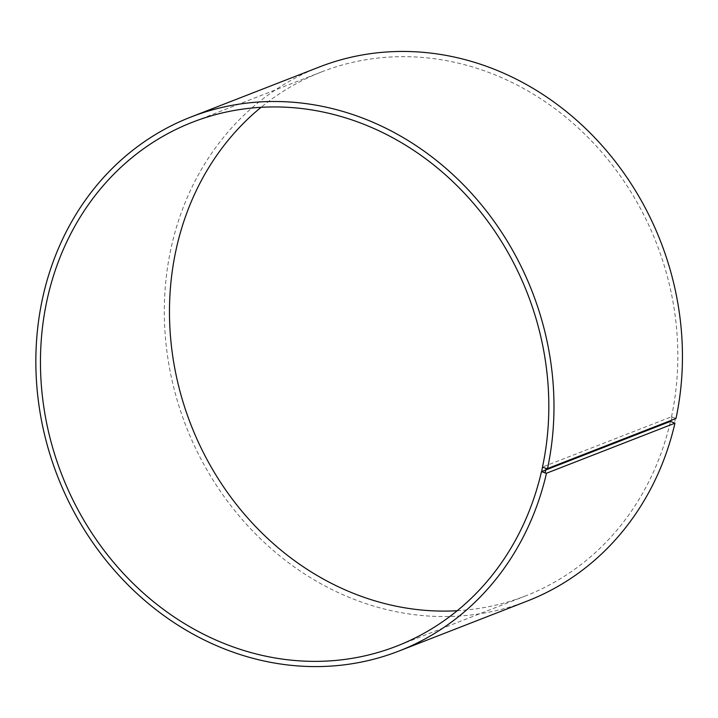 <?xml version="1.0" encoding="UTF-8"?>
<svg xmlns="http://www.w3.org/2000/svg" width="718" height="718" viewBox="0 0 718 718"><rect width="100%" height="100%" fill="white"/><g stroke="black" fill="none" stroke-linecap="round" stroke-linejoin="round"><path stroke-width="0.54" stroke-dasharray="3.59 2.69" d="M675.988 418.486L671.501 416.79L542.485 467.059M671.501 416.79A281.151 249.837 -111.3 0 0 585.592 134.975A281.151 249.837 -111.3 0 0 321.583 71.917A281.151 249.837 -111.3 0 0 261.074 107.314M457.222 610.722A281.151 249.837 -111.3 0 0 525.738 595.841A281.151 249.837 -111.3 0 0 670.477 421.394M319.348 66.989A286.554 254.639 -111.3 0 0 186.124 426.438A286.554 254.639 -111.3 0 0 527.425 600.993M675.503 417.993L674.462 422.669M672.066 416.844L671.043 421.457M321.583 71.917L192.559 122.186M525.738 595.841L396.713 646.119"/><path stroke-width="1.08" d="M261.074 107.314A281.151 249.837 -111.3 0 0 190.871 424.589A281.151 249.837 -111.3 0 0 457.222 610.722M670.477 421.394L541.462 471.663L546.479 473.243L674.947 423.18L670.477 421.394M541.65 471.87L542.485 467.059A281.151 249.837 -111.3 0 0 456.567 185.244A281.151 249.837 -111.3 0 0 192.559 122.186A281.151 249.837 -111.3 0 0 61.856 474.858A281.151 249.837 -111.3 0 0 396.713 646.119A281.151 249.837 -111.3 0 0 541.462 471.663M542.673 467.256L546.111 468.405L545.07 473.081M546.111 468.405L547.52 468.549A286.554 254.639 -111.3 0 0 459.96 181.313A286.554 254.639 -111.3 0 0 190.88 117.043A286.554 254.639 -111.3 0 0 57.655 476.492A286.554 254.639 -111.3 0 0 398.957 651.046A286.554 254.639 -111.3 0 0 546.479 473.243M547.52 468.549L675.988 418.486A286.554 254.639 -111.3 0 0 588.428 131.259A286.554 254.639 -111.3 0 0 319.348 66.989L190.88 117.043M398.957 651.046L527.425 600.993A286.554 254.639 -111.3 0 0 674.947 423.18"/></g></svg>

